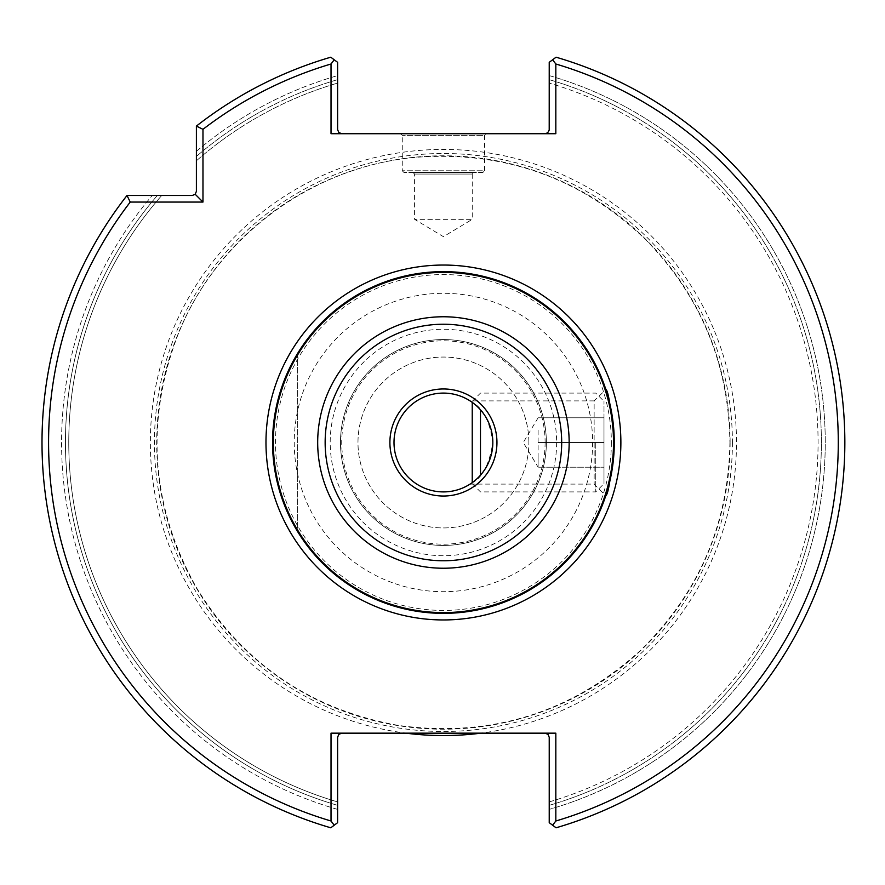 <?xml version="1.0" encoding="UTF-8"?>
<svg xmlns="http://www.w3.org/2000/svg" width="885" height="885" viewBox="0 0 885 885"><rect width="100%" height="100%" fill="white"/><g stroke="black" fill="none" stroke-linecap="round" stroke-linejoin="round"><path stroke-width="0.66" stroke-dasharray="4.42 3.32" d="M538.113 430.143L538.113 467.203L538.113 442.5L603.99 442.5L603.99 467.203L603.99 417.797L603.99 483.675L603.99 401.325L603.99 442.5L538.113 442.5L538.113 430.143M538.113 417.797L603.99 417.797L538.113 417.797L523.267 442.5L538.113 467.203L538.113 454.857L538.113 467.203L603.99 467.203L538.113 467.203M472.236 482.624L472.236 402.376C482.922 407.897 489.781 421.271 492.823 442.5A49.405 49.405 0 0 1 418.716 485.29A49.405 49.405 0 0 1 418.716 399.71A49.405 49.405 0 0 1 492.823 442.5C493.874 466.86 472.302 483.619 470.057 484.106L470.167 484.04M480.478 475.179L480.478 409.821M595.76 442.5L595.76 491.905L595.76 442.5M341.732 133.712L338.811 132.507L337.605 129.597L337.605 75.612A381.844 381.844 0 0 0 196.393 151.324L196.393 160.816A374.665 374.665 0 0 1 337.605 83.09A374.665 374.665 0 0 0 196.393 160.816L196.393 151.324A381.844 381.844 0 0 1 337.605 75.612L337.605 62.315L330.78 57.204L334.198 59.771L331.023 63.997L331.023 133.712L555.824 133.712L545.116 133.712L555.824 133.712L555.824 63.997A394.832 394.832 0 0 1 555.824 821.003L555.824 733.167L406.016 733.167A293.068 293.068 0 0 1 151.423 417.521A293.068 293.068 0 0 1 455.919 149.698A293.068 293.068 0 0 1 736.486 442.5A293.068 293.068 0 0 1 480.832 733.167M202.975 202.057L202.975 129.321L196.393 126.09A401.425 401.425 0 0 1 330.78 57.204A401.425 401.425 0 0 0 196.393 126.09L196.393 191.359L195.187 194.269L192.277 195.474L127.009 195.474L161.734 195.474L127.009 195.474L130.239 202.057L202.975 202.057L195.187 194.269M334.198 59.771L330.78 57.204A401.425 401.425 0 0 0 196.393 126.09M406.016 733.167L331.023 733.167L331.023 821.003L334.198 825.229L330.78 827.796L337.605 822.685L337.605 737.282L338.811 734.373L341.732 733.167L331.023 733.167L341.732 733.167M545.116 733.167L548.025 734.373L549.231 737.282L549.231 822.685L549.231 801.91L549.231 822.685L552.638 825.229L555.824 821.003M337.605 805.339L337.605 822.685L337.605 805.339A377.95 377.95 0 0 1 157.364 195.474A377.95 377.95 0 0 0 337.605 805.339M555.824 63.997L552.638 59.771L549.231 62.315L549.231 75.612A381.844 381.844 0 0 1 549.231 809.388A381.844 381.844 0 0 0 549.231 75.612L549.209 130.062L547.682 132.816L545.116 133.712M549.231 801.91A374.665 374.665 0 0 0 549.231 83.09A374.665 374.665 0 0 1 549.231 801.91M161.734 195.474A374.665 374.665 0 0 0 337.605 801.91A374.665 374.665 0 0 1 161.734 195.474A374.665 374.665 0 0 0 337.605 801.91M528.865 442.5A85.436 85.436 0 0 0 443.418 357.064A85.436 85.436 0 0 0 357.983 442.5A85.436 85.436 0 0 0 443.418 527.936A85.436 85.436 0 0 0 528.865 442.5A85.436 85.436 0 0 1 400.706 516.497A85.436 85.436 0 0 1 400.706 368.503A85.436 85.436 0 0 1 528.865 442.5M545.116 442.5A101.698 101.698 0 0 1 392.575 530.569A101.698 101.698 0 0 1 392.575 354.431A101.698 101.698 0 0 1 545.116 442.5M471.517 483.144C482.236 478.166 489.339 464.614 492.823 442.5C493.896 418.24 472.324 401.359 470.057 400.894L594.134 400.894L594.134 484.106L594.134 400.894L605.871 389.544M272.558 442.5A170.86 170.86 0 0 0 443.418 613.36A170.86 170.86 0 0 0 614.278 442.5A170.86 170.86 0 0 0 443.418 271.64A170.86 170.86 0 0 0 272.558 442.5M732.404 442.5A288.975 288.975 0 0 1 298.931 692.767A288.975 288.975 0 0 1 298.931 192.233A288.975 288.975 0 0 1 732.404 442.5M202.975 129.321A394.832 394.832 0 0 1 331.023 63.997M331.023 821.003A394.832 394.832 0 0 1 130.239 202.057M552.638 59.771L556.068 57.204A401.425 401.425 0 0 1 556.068 827.796L552.638 825.229M482.945 172.42L403.892 172.42L482.945 172.42L484.593 170.772L402.255 170.772L484.593 170.772L484.593 135.361L402.255 135.361L484.593 135.361L486.241 133.712L400.606 133.712L486.241 133.712M549.231 822.685L556.068 827.796A401.425 401.425 0 0 0 556.068 57.204A401.425 401.425 0 0 1 556.068 827.796L549.231 822.685M412.952 172.42L414.6 174.057L414.6 219.347L443.418 236.671L472.236 219.347L414.6 219.347L472.236 219.347L472.236 174.057L414.6 174.057L472.236 174.057L473.884 172.42L412.952 172.42L473.884 172.42M297.67 353.325L297.67 531.675C264.46 472.225 264.46 412.775 297.67 353.325L297.67 531.675M608.769 399.456C611.059 407.133 612.796 418.074 613.98 432.278M614.256 439.27L614.201 447.91M613.681 456.881L613.239 461.362M612.143 469.47L610.539 478.077M608.139 487.889L607.486 490.224M606.07 494.848L605.849 495.523M606.933 392.929L607.564 395.053M127.009 195.474A401.425 401.425 0 0 0 330.78 827.796A401.425 401.425 0 0 1 127.009 195.474A401.425 401.425 0 0 0 330.78 827.796L334.198 825.229M337.605 809.388A381.844 381.844 0 0 1 152.242 195.474A381.844 381.844 0 0 0 337.605 809.388M546.355 442.5A102.925 102.925 0 0 1 391.955 531.642A102.925 102.925 0 0 1 391.955 353.358A102.925 102.925 0 0 1 546.355 442.5A102.925 102.925 0 0 1 391.955 531.642A102.925 102.925 0 0 1 391.955 353.358A102.925 102.925 0 0 1 546.355 442.5A102.925 102.925 0 0 1 391.955 531.642A102.925 102.925 0 0 1 391.955 353.358A102.925 102.925 0 0 1 546.355 442.5M549.231 805.339A377.95 377.95 0 0 0 549.231 79.661A377.95 377.95 0 0 1 549.231 805.339M337.605 79.661A377.95 377.95 0 0 0 196.393 156.446A377.95 377.95 0 0 1 337.605 79.661M730.125 442.5A286.707 286.707 0 0 1 300.07 690.798A286.707 286.707 0 0 1 300.07 194.202A286.707 286.707 0 0 1 730.125 442.5M196.393 160.816A374.665 374.665 0 0 1 337.605 83.09M556.643 442.5A113.225 113.225 0 0 1 386.811 540.558A113.225 113.225 0 0 1 386.811 344.442A113.225 113.225 0 0 1 556.643 442.5M592.618 442.5A149.2 149.2 0 0 1 368.824 571.71A149.2 149.2 0 0 1 368.824 313.29A149.2 149.2 0 0 1 592.618 442.5M611.358 442.5A167.94 167.94 0 0 1 359.454 587.939A167.94 167.94 0 0 1 359.454 297.061A167.94 167.94 0 0 1 611.358 442.5M472.236 483.675L480.478 491.905L595.76 491.905L603.99 483.675M472.236 401.325L480.478 393.095L595.76 393.095L603.99 401.325M729.904 442.5C728.554 524.562 698.431 594.178 639.534 651.338C570.648 713.177 490.334 737.88 398.604 725.457C310.967 709.748 243.707 664.038 196.835 588.326C151.512 507.614 144.919 423.849 177.055 337.041C214.9 238.496 311.277 166.137 416.459 157.287C505.258 150.715 581.766 178.261 645.995 239.923C700.776 296.342 728.742 363.868 729.904 442.5M403.892 172.42L402.255 170.772L402.255 135.361L400.606 133.712M470.057 484.106L594.134 484.106L605.771 495.744"/><path stroke-width="1.33" d="M470.057 400.894L472.236 402.376L472.236 482.624M480.478 409.821L480.478 475.179M341.732 733.167L338.811 734.373L337.605 737.282L337.605 822.685L330.78 827.796A401.425 401.425 0 0 1 127.009 195.474L192.277 195.474L195.187 194.269L196.393 191.359L196.393 126.09A401.425 401.425 0 0 1 330.78 57.204L337.605 62.315L337.605 129.597L338.811 132.507L341.732 133.712M545.116 133.712L547.682 132.816L549.209 130.062L549.231 62.315L552.638 59.771L555.824 63.997L555.824 133.712L331.023 133.712L331.023 63.997A394.832 394.832 0 0 0 202.975 129.321L202.975 202.057L130.239 202.057L127.009 195.474M334.198 825.229L331.023 821.003L331.023 733.167L555.824 733.167L555.824 821.003A394.832 394.832 0 0 0 555.824 63.997M202.975 202.057L195.187 194.269M202.975 129.321L196.393 126.09M552.638 59.771L556.068 57.204A401.425 401.425 0 0 1 556.068 827.796L549.231 822.685L549.231 737.282L548.025 734.373L545.116 733.167M492.823 442.5A49.405 49.405 0 0 1 418.716 485.29A49.405 49.405 0 0 1 418.716 399.71A49.405 49.405 0 0 1 492.823 442.5M470.167 484.04L471.517 483.144M331.023 821.003A394.832 394.832 0 0 1 130.239 202.057M480.832 733.167A293.068 293.068 0 0 1 406.016 733.167M605.849 495.523L605.771 495.744C608.338 494.295 611.17 476.539 614.278 442.5A170.86 170.86 0 0 1 357.994 590.472A170.86 170.86 0 0 1 357.994 294.528A170.86 170.86 0 0 1 614.278 442.5C611.17 408.472 608.338 390.716 605.771 389.256L605.771 389.256M297.67 531.675C264.46 472.225 264.46 412.775 297.67 353.325M613.98 432.278L614.256 439.27M614.201 447.91L613.681 456.881M613.239 461.362L612.143 469.47M610.539 478.077L608.139 487.889M607.486 490.224L606.07 494.848M605.871 389.544L606.933 392.929M607.564 395.053L608.769 399.456M552.638 825.229L555.824 821.003M334.198 59.771L331.023 63.997M496.95 442.5A53.52 53.52 0 0 1 416.658 488.852A53.52 53.52 0 0 1 416.658 396.148A53.52 53.52 0 0 1 496.95 442.5M265.976 442.5A177.454 177.454 0 0 0 532.15 596.18A177.454 177.454 0 0 0 532.15 288.82A177.454 177.454 0 0 0 265.976 442.5M613.515 442.5A170.086 170.086 0 0 1 358.381 589.797A170.086 170.086 0 0 1 358.381 295.203A170.086 170.086 0 0 1 613.515 442.5M569.155 442.5A125.736 125.736 0 0 1 380.55 551.388A125.736 125.736 0 0 1 380.55 333.612A125.736 125.736 0 0 1 569.155 442.5M561.687 442.5A118.269 118.269 0 0 1 384.289 544.928A118.269 118.269 0 0 1 384.289 340.072A118.269 118.269 0 0 1 561.687 442.5"/></g></svg>
